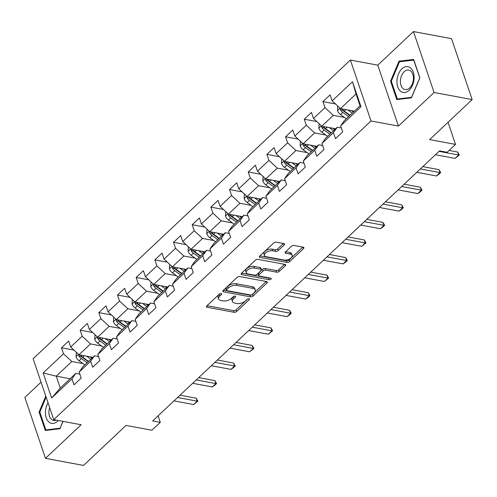 <?xml version="1.0" encoding="UTF-8"?>
<svg xmlns="http://www.w3.org/2000/svg" width="497" height="497" viewBox="0 0 497 497"><rect width="100%" height="100%" fill="white"/><g stroke="black" fill="none" stroke-linecap="round" stroke-linejoin="round"><path stroke-width="0.75" d="M221.19 293.553A1.385 0.702 161.3 0 0 219.32 294.137L206.833 305.891A1.976 1 161.3 0 0 206.454 306.804A1.976 1 161.3 0 0 207.156 307.276L234.056 312.284A1.976 1 161.3 0 0 236.721 311.457L249.208 299.703A1.385 0.702 161.3 0 0 249.475 299.064A1.385 0.702 161.3 0 0 248.985 298.734A1.385 0.702 161.3 0 0 247.115 299.312L245.499 300.834A6.331 3.206 161.3 0 1 236.957 303.481L234.714 303.064A6.331 3.206 161.3 0 1 232.484 301.555A6.331 3.206 161.3 0 1 233.696 298.635L235.311 297.113A1.385 0.702 161.3 0 0 235.578 296.473A1.385 0.702 161.3 0 0 235.087 296.144A1.385 0.702 161.3 0 0 233.217 296.721L231.602 298.243A6.331 3.206 161.3 0 1 223.06 300.896L220.817 300.474A6.331 3.206 161.3 0 1 218.587 298.964A6.331 3.206 161.3 0 1 219.798 296.044L221.413 294.522A1.385 0.702 161.3 0 0 221.681 293.882A1.385 0.702 161.3 0 0 221.19 293.553M284.178 244.959A1.976 1 161.3 0 0 284.557 244.046A1.976 1 161.3 0 0 283.862 243.573L276.313 242.169A1.976 1 161.3 0 0 273.642 242.996L259.776 256.048A1.976 1 161.3 0 0 259.397 256.961A1.976 1 161.3 0 0 260.093 257.434L286.993 262.447A1.976 1 161.3 0 0 289.664 261.615L303.53 248.562A1.976 1 161.3 0 0 303.909 247.649A1.976 1 161.3 0 0 303.213 247.177L294.094 245.481A1.976 1 161.3 0 0 291.428 246.307L285.489 251.892A1.976 1 161.3 0 0 285.11 252.805A1.976 1 161.3 0 0 285.812 253.277L290.329 254.122A5.293 2.678 161.3 0 1 292.199 255.383A5.293 2.678 161.3 0 1 289.788 258.838A5.293 2.678 161.3 0 1 284.042 260.037L266.336 256.744A5.293 2.678 161.3 0 1 264.466 255.477A5.293 2.678 161.3 0 1 266.877 252.022A5.293 2.678 161.3 0 1 272.623 250.823L275.574 251.37A1.976 1 161.3 0 0 278.245 250.544L284.178 244.959L283.7 243.542M41.052 382.162L24.85 397.42L45.469 458.34L83.533 465.434L126.033 425.42L151.914 430.24L160.295 422.351L152.685 420.934L439.541 150.883L447.151 152.299L455.532 144.41L448.039 122.281M434.086 92.492L413.467 31.566L377.788 65.157L398.414 126.076L434.086 92.492L472.15 99.58L429.65 139.589L455.532 144.41M398.414 126.076L371.004 120.976L53.744 419.648L33.125 358.728L350.385 60.05L371.004 120.976M45.469 458.34L81.148 424.755L53.744 419.648M239.765 276.574A1.976 1 161.3 0 0 237.094 277.401L223.228 290.453A1.976 1 161.3 0 0 222.849 291.366A1.976 1 161.3 0 0 223.551 291.838L250.445 296.852A1.976 1 161.3 0 0 253.116 296.019L266.982 282.967A1.976 1 161.3 0 0 267.361 282.054A1.976 1 161.3 0 0 266.665 281.582L239.765 276.574M241.505 273.251L255.371 260.198A1.976 1 161.3 0 1 258.036 259.372L284.936 264.379A1.976 1 161.3 0 1 285.638 264.851A1.976 1 161.3 0 1 285.259 265.765L279.32 271.35A1.976 1 161.3 0 1 276.655 272.182L265.746 270.151A1.976 1 161.3 0 0 263.075 270.977L259.136 274.679A1.976 1 161.3 0 0 258.757 275.593A1.976 1 161.3 0 0 259.459 276.065L270.815 278.183A1.385 0.702 161.3 0 1 271.306 278.513A1.385 0.702 161.3 0 1 270.672 279.413A1.385 0.702 161.3 0 1 269.169 279.73L241.822 274.636A1.976 1 161.3 0 1 241.126 274.164A1.976 1 161.3 0 1 241.505 273.251M413.467 31.566L451.531 38.66L472.15 99.58M335.487 103.966L322.938 101.63L324.976 107.644L313.483 118.46L311.445 112.452L304.263 119.212L306.295 125.225L294.802 136.041L292.77 130.034L285.589 136.799L287.62 142.807L276.127 153.629L274.095 147.615L266.908 154.381L268.945 160.388L257.452 171.21L255.415 165.197L248.233 171.962L250.271 177.969L238.771 188.792L236.74 182.784L229.558 189.543L231.59 195.551L220.096 206.373L218.065 200.366L210.877 207.125L212.915 213.138L201.422 223.954L199.384 217.947L192.202 224.706L194.24 230.72L182.747 241.542L180.709 235.528L173.528 242.294L175.559 248.301L164.066 259.123L162.034 253.11L154.853 259.875L156.884 265.883L145.391 276.705L143.36 270.691L136.172 277.456L138.209 283.464L126.716 294.286L124.679 288.279L117.497 295.038L119.528 301.052L108.035 311.868L106.004 305.86L98.822 312.619L100.854 318.633L89.361 329.449L87.329 323.441L80.141 330.207L82.179 336.214L70.686 347.036L68.648 341.023L61.466 347.788L63.504 353.796L43.146 372.955L51.62 397.985L60.267 388.027L75.836 373.371L79.855 374.123M322.938 101.63L330.126 94.871L332.158 100.879L352.51 81.719L360.984 106.743L340.631 125.909L342.663 131.916L335.481 138.682L333.444 132.668L321.95 143.49L323.988 149.498L316.8 156.263L314.769 150.249L303.276 161.071L305.307 167.079L298.125 173.844L296.094 167.837L284.601 178.653L286.632 184.667L279.451 191.426L277.413 185.418L265.92 196.234L267.958 202.248L260.776 209.007L258.738 203L247.245 213.822L249.283 219.829L242.095 226.589L240.063 220.581L228.57 231.403L230.602 237.411L223.42 244.176L221.389 238.162L209.889 248.985L211.927 254.992L204.745 261.757L202.708 255.744L191.215 266.566L193.252 272.573L186.064 279.339L184.033 273.331L172.54 284.147L174.571 290.161L167.39 296.92L165.358 290.913L153.865 301.729L155.896 307.742L148.715 314.502L146.677 308.494L135.184 319.316L137.222 325.324L130.034 332.089L128.002 326.075L116.509 336.898L118.541 342.905L111.359 349.671L109.328 343.657L97.834 354.479L99.866 360.487L92.684 367.252L90.647 361.244L79.153 372.06L81.191 378.074L74.01 384.833L71.972 378.826L51.62 397.985M335.661 128.766L321.801 126.182L333.294 115.36L344.502 117.447M341.327 127.965L337.308 127.22L325.815 138.036L321.95 143.49M333.294 115.36L324.976 107.644M321.801 126.182L313.483 118.46M333.444 132.668L337.308 127.22M316.987 146.348L303.12 143.763L314.62 132.941L325.821 135.029M322.646 145.546L318.627 144.801L307.134 155.617L303.276 161.071M314.62 132.941L306.295 125.225M303.12 143.763L294.802 136.041M314.769 150.249L318.627 144.801M298.312 163.929L284.446 161.345L295.939 150.529L307.146 152.616M303.971 163.128L299.952 162.382L288.459 173.204L284.601 178.653M295.939 150.529L287.62 142.807M284.446 161.345L276.127 153.629M296.094 167.837L299.952 162.382M279.631 181.511L265.771 178.932L277.264 168.11L288.471 170.198M285.297 180.715L281.277 179.964L269.784 190.786L265.92 196.234M277.264 168.11L268.945 160.388M265.771 178.932L257.452 171.21M277.413 185.418L281.277 179.964M260.956 199.092L247.096 196.514L258.589 185.692L269.79 187.779M266.622 198.297L262.602 197.545L251.103 208.367L247.245 213.822M258.589 185.692L250.271 177.969M247.096 196.514L238.771 188.792M258.738 203L262.602 197.545M242.281 216.673L228.415 214.095L239.908 203.273L251.115 205.36M247.941 215.878L243.921 215.126L232.428 225.949L228.57 231.403M239.908 203.273L231.59 195.551M228.415 214.095L220.096 206.373M240.063 220.581L243.921 215.126M223.6 234.261L209.74 231.677L221.233 220.854L232.441 222.942M229.266 233.46L225.247 232.714L213.753 243.53L209.889 248.985M221.233 220.854L212.915 213.138M209.74 231.677L201.422 223.954M221.389 238.162L225.247 232.714M204.926 251.842L191.065 249.258L202.559 238.442L213.766 240.529M210.591 251.041L206.572 250.295L195.079 261.111L191.215 266.566M202.559 238.442L194.24 230.72M191.065 249.258L182.747 241.542M202.708 255.744L206.572 250.295M186.251 269.424L172.384 266.839L183.878 256.023L195.085 258.111M191.91 268.628L187.891 267.877L176.398 278.699L172.54 284.147M183.878 256.023L175.559 248.301M172.384 266.839L164.066 259.123M184.033 273.331L187.891 267.877M167.576 287.005L153.71 284.427L165.203 273.605L176.41 275.692M173.236 286.21L169.216 285.458L157.723 296.28L153.865 301.729M165.203 273.605L156.884 265.883M153.71 284.427L145.391 276.705M165.358 290.913L169.216 285.458M148.895 304.586L135.035 302.008L146.528 291.186L157.735 293.273M154.561 303.791L150.541 303.04L139.048 313.862L135.184 319.316M146.528 291.186L138.209 283.464M135.035 302.008L126.716 294.286M146.677 308.494L150.541 303.04M130.22 322.174L116.354 319.59L127.853 308.767L139.054 310.855M135.88 321.373L131.86 320.627L120.367 331.443L116.509 336.898M127.853 308.767L119.528 301.052M116.354 319.59L108.035 311.868M128.002 326.075L131.86 320.627M111.545 339.755L97.679 337.171L109.172 326.349L120.38 328.436M117.205 338.954L113.186 338.208L101.692 349.024L97.834 354.479M109.172 326.349L100.854 318.633M97.679 337.171L89.361 329.449M109.328 343.657L113.186 338.208M92.864 357.337L79.004 354.752L90.497 343.936L101.705 346.024M98.53 356.535L94.511 355.79L83.018 366.612L79.153 372.06M90.497 343.936L82.179 336.214M79.004 354.752L70.686 347.036M90.647 361.244L94.511 355.79M70.12 378.751L56.254 376.167L71.823 361.518L83.024 363.605M71.823 361.518L63.504 353.796M60.267 388.027L56.254 376.167L43.146 372.955M71.972 378.826L75.836 373.371M377.788 65.157L350.385 60.05M160.295 422.351L158.096 415.84M340.631 125.909L344.489 120.454L360.052 105.805L356.038 93.945L340.476 108.601L354.342 111.179M360.984 106.743L360.052 105.805M356.038 93.945L352.51 81.719M340.476 108.601L332.158 100.879M74.016 350.124L61.466 347.788M92.69 332.543L80.141 330.207M111.365 314.961L98.822 312.619M130.046 297.374L117.497 295.038M148.721 279.792L136.172 277.456M167.396 262.211L154.853 259.875M186.071 244.63L173.528 242.294M204.752 227.048L192.202 224.706M223.426 209.461L210.877 207.125M242.101 191.879L229.558 189.543M260.782 174.298L248.233 171.962M279.457 156.717L266.908 154.381M298.132 139.135L285.589 136.799M316.813 121.554L304.263 119.212M45.786 396.146L39.058 412.112L45.27 430.464L59.926 428.756L63.038 421.381M413.672 59.447L399.01 61.15L390.561 81.204L396.774 99.549L411.429 97.847L419.878 77.799L413.672 59.447M39.872 412.268L39.058 412.112M391.375 81.353L390.561 81.204M401.278 61.572L399.01 61.15M219.935 293.746L219.239 294.398A6.331 3.206 161.3 0 0 218.028 297.318L218.587 298.964M232.484 301.555L231.925 299.908A6.331 3.206 161.3 0 1 233.136 296.989L233.832 296.336M207.032 305.705L233.497 310.637A1.976 1 161.3 0 0 236.168 309.811L247.73 298.921M223.42 290.273L249.892 295.206A1.976 1 161.3 0 0 252.557 294.373L266.23 281.501M226.613 289.627A1.385 0.702 161.3 0 0 226.346 290.267A1.385 0.702 161.3 0 0 226.837 290.596L250.451 294.994A1.385 0.702 161.3 0 0 252.314 294.417L254.023 292.814A6.331 3.206 161.3 0 0 255.234 289.894A6.331 3.206 161.3 0 0 252.998 288.378L236.858 285.377A6.331 3.206 161.3 0 0 228.316 288.024L226.613 289.627L226.054 287.98A1.385 0.702 161.3 0 0 225.793 288.62L226.346 290.267M255.234 289.894L254.675 288.248A6.331 3.206 161.3 0 0 252.445 286.732L252.998 288.378M226.054 287.98L227.763 286.378A6.331 3.206 161.3 0 1 236.305 283.731L252.445 286.732M284.508 264.298L278.767 269.703L279.32 271.35M258.757 275.593L258.204 273.946A1.976 1 161.3 0 1 258.583 273.033L262.515 269.331A1.976 1 161.3 0 1 265.187 268.504L276.096 270.536A1.976 1 161.3 0 0 278.767 269.703M241.697 273.07L268.61 278.084A1.385 0.702 161.3 0 0 269.672 277.972M254.427 268.038A5.293 2.678 161.3 0 0 248.68 269.244A5.293 2.678 161.3 0 0 246.27 272.698A5.293 2.678 161.3 0 0 248.14 273.959L254.377 275.121A1.976 1 161.3 0 0 257.048 274.294L260.981 270.585A1.976 1 161.3 0 0 261.36 269.672A1.976 1 161.3 0 0 260.664 269.2L254.427 268.038L253.868 266.392A5.293 2.678 161.3 0 0 248.121 267.597A5.293 2.678 161.3 0 0 245.711 271.051L246.27 272.698M261.36 269.672L260.807 268.026A1.976 1 161.3 0 0 260.105 267.554L260.664 269.2M253.868 266.392L260.105 267.554M264.466 255.477L263.907 253.83A5.293 2.678 161.3 0 1 266.317 250.376A5.293 2.678 161.3 0 1 272.064 249.177L275.015 249.724A1.976 1 161.3 0 0 277.686 248.898L283.427 243.493M292.199 255.383L291.646 253.737A5.293 2.678 161.3 0 0 289.776 252.476L290.329 254.122M285.682 251.712L289.776 252.476M259.968 255.868L286.44 260.801A1.976 1 161.3 0 0 289.105 259.968L302.779 247.096M76.314 352.255L76.053 356.846A5.343 3.088 46.7 0 0 79.079 360.754L84.825 364.904M86.497 356.15L90.814 359.269M90.1 356.821L91.976 358.175M78.88 354.641L78.93 355.976A5.343 3.088 46.7 0 0 81.353 358.61L87.099 362.76M88.267 361.667L81.831 357.026A2.721 1.572 -133.3 0 1 81.123 356.386L78.93 355.976M88.541 361.412L82.788 357.256A5.343 3.088 -133.3 0 1 80.651 355.063M177.566 397.507L197.222 401.166L196.216 398.203L197.881 401.147L193.631 404.546L173.975 400.886M180.032 395.19L196.216 398.203M193.631 404.546L197.222 401.166L197.881 401.147M48.035 402.781A13.102 8.381 -79.4 0 0 45.469 411.46A13.102 8.381 -79.4 0 0 49.402 422.394A13.102 8.381 -79.4 0 0 58.304 420.499M49.669 407.608A9.921 6.349 -79.4 0 0 48.936 411.479A9.921 6.349 -79.4 0 0 53.595 420.474A9.921 6.349 -79.4 0 0 56.26 420.12M47.495 430.203L45.836 429.893L39.822 412.119L46.128 397.146M62.939 421.363L60.038 428.246L45.836 429.893M401.905 68.853A13.102 8.381 -79.4 0 0 397.743 86.882A13.102 8.381 -79.4 0 0 409.149 90.261A13.102 8.381 -79.4 0 0 413.305 72.233A13.102 8.381 -79.4 0 0 401.905 68.853M404.173 71.711A9.921 6.349 -79.4 0 0 400.433 82.154A9.921 6.349 -79.4 0 0 405.098 89.566A9.921 6.349 -79.4 0 0 409.658 87.919A9.921 6.349 -79.4 0 0 413.392 77.47A9.921 6.349 -79.4 0 0 408.727 70.065A9.921 6.349 -79.4 0 0 404.173 71.711M419.729 77.905L411.541 97.331L397.339 98.984L391.325 81.204L399.507 61.777L413.709 60.131L419.828 77.923M398.998 99.294L397.339 98.984M94.989 334.674L94.728 339.265A5.343 3.088 46.7 0 0 97.754 343.172L103.506 347.322M105.171 338.569L109.489 341.688M108.781 339.24L110.651 340.594M97.561 337.059L97.611 338.395A5.343 3.088 46.7 0 0 100.027 341.029L105.78 345.179M106.942 344.086L100.512 339.439A2.721 1.572 -133.3 0 1 99.798 338.799L97.611 338.395M107.215 343.831L101.469 339.675A5.343 3.088 -133.3 0 1 99.325 337.475M113.664 317.092L113.403 321.683A5.343 3.088 46.7 0 0 116.435 325.585L122.181 329.741M123.846 320.987L128.164 324.106M127.456 321.658L129.332 323.013M116.236 319.478L116.286 320.813A5.343 3.088 46.7 0 0 118.708 323.448L124.455 327.598M125.617 326.504L119.187 321.857A2.721 1.572 -133.3 0 1 118.472 321.217L116.286 320.813M125.89 326.243L120.144 322.093A5.343 3.088 -133.3 0 1 118 319.894M196.247 379.925L215.897 383.585L214.897 380.621L216.562 383.566L214.766 385.256L212.306 386.964L192.65 383.305M198.707 377.608L214.897 380.621M212.306 386.964L215.897 383.585L216.562 383.566M214.921 362.344L234.572 366.003L233.571 363.04L235.236 365.978L233.441 367.674L230.981 369.383L211.331 365.724M217.382 360.021L233.571 363.04M230.981 369.383L234.572 366.003L235.236 365.978M132.345 299.511L132.084 304.102A5.343 3.088 46.7 0 0 135.109 308.003L140.856 312.159M142.527 303.4L146.845 306.525M146.13 304.077L148.007 305.425M134.911 301.896L134.96 303.226A5.343 3.088 46.7 0 0 137.383 305.866L143.13 310.016M144.292 308.923L137.862 304.276A2.721 1.572 -133.3 0 1 137.153 303.636L134.96 303.226M144.571 308.662L138.818 304.512A5.343 3.088 -133.3 0 1 136.681 302.313M151.02 281.929L150.759 286.514A5.343 3.088 46.7 0 0 153.784 290.422L159.537 294.572M161.202 285.818L165.52 288.937M164.811 286.489L166.681 287.844M153.585 284.309L153.635 285.645A5.343 3.088 46.7 0 0 156.058 288.279L161.811 292.435M162.973 291.341L156.543 286.694A2.721 1.572 -133.3 0 1 155.828 286.055L153.635 285.645M163.246 291.08L157.499 286.931A5.343 3.088 -133.3 0 1 155.356 284.731M169.694 264.342L169.434 268.933A5.343 3.088 46.7 0 0 172.459 272.841L178.212 276.991M179.877 268.237L184.194 271.356M183.486 268.908L185.356 270.262M172.266 266.727L172.316 268.063A5.343 3.088 46.7 0 0 174.739 270.697L180.486 274.853M181.647 273.754L175.217 269.113A2.721 1.572 -133.3 0 1 174.503 268.473L172.316 268.063M181.921 273.499L176.174 269.343A5.343 3.088 -133.3 0 1 174.031 267.15M233.596 344.756L253.253 348.422L252.246 345.458L253.911 348.397L249.656 351.801L230.005 348.142M236.063 342.439L252.246 345.458M249.656 351.801L253.253 348.422L253.911 348.397M252.277 327.175L271.927 330.834L270.921 327.871L272.592 330.816L268.337 334.22L248.68 330.561M254.737 324.858L270.921 327.871M268.337 334.22L271.927 330.834L272.592 330.816M270.952 309.594L290.602 313.253L289.602 310.29L291.267 313.234L289.471 314.924L287.011 316.639L267.361 312.973M273.412 307.276L289.602 310.29M287.011 316.639L290.602 313.253L291.267 313.234M188.375 246.76L188.108 251.352A5.343 3.088 46.7 0 0 191.14 255.259L196.887 259.409M198.552 250.656L202.875 253.774M202.161 251.327L204.037 252.681M190.941 249.146L190.991 250.482A5.343 3.088 46.7 0 0 193.414 253.116L199.16 257.266M200.322 256.172L193.892 251.525A2.721 1.572 -133.3 0 1 193.184 250.886L190.991 250.482M200.602 255.918L194.849 251.762A5.343 3.088 -133.3 0 1 192.712 249.569M289.627 292.012L309.283 295.672L308.277 292.708L309.942 295.653L308.146 297.343L305.686 299.051L286.036 295.392M292.087 289.695L308.277 292.708M305.686 299.051L309.283 295.672L309.942 295.653M207.05 229.179L206.789 233.77A5.343 3.088 46.7 0 0 209.815 237.678L215.561 241.828M217.232 233.074L221.55 236.193M220.842 233.745L222.712 235.1M209.616 231.565L209.666 232.9A5.343 3.088 46.7 0 0 212.089 235.535L217.841 239.684M219.003 238.591L212.567 233.944A2.721 1.572 -133.3 0 1 211.859 233.304L209.666 232.9M219.276 238.33L213.524 234.18A5.343 3.088 -133.3 0 1 211.387 231.981M308.302 274.431L327.958 278.09L326.951 275.127L328.623 278.072L324.367 281.47L304.711 277.811M310.768 272.114L326.951 275.127M324.367 281.47L327.958 278.09L328.623 278.072M225.725 211.598L225.464 216.189A5.343 3.088 46.7 0 0 228.49 220.09L234.242 224.246M235.907 215.487L240.225 218.612M239.517 216.164L241.387 217.512M228.297 213.983L228.347 215.313A5.343 3.088 46.7 0 0 230.77 217.953L236.516 222.103M237.678 221.01L231.248 216.363A2.721 1.572 -133.3 0 1 230.533 215.723L228.347 215.313M237.951 220.749L232.205 216.599A5.343 3.088 -133.3 0 1 230.061 214.4M326.983 256.85L346.633 260.509L345.632 257.545L347.297 260.484L345.502 262.18L343.042 263.888L323.392 260.229M329.443 254.526L345.632 257.545M343.042 263.888L346.633 260.509L347.297 260.484M244.4 194.016L244.139 198.607A5.343 3.088 46.7 0 0 247.171 202.509L252.917 206.665M254.582 197.905L258.906 201.024M258.192 198.576L260.068 199.931M246.972 196.396L247.021 197.731A5.343 3.088 46.7 0 0 249.444 200.366L255.191 204.522M256.353 203.428L249.923 198.781A2.721 1.572 -133.3 0 1 249.214 198.141L247.021 197.731M256.626 203.167L250.879 199.017A5.343 3.088 -133.3 0 1 248.736 196.818M345.657 239.262L365.307 242.927L364.307 239.958L365.972 242.903L361.717 246.307L342.066 242.648M348.117 236.945L364.307 239.958M361.717 246.307L365.307 242.927L365.972 242.903M263.081 176.435L262.82 181.02A5.343 3.088 46.7 0 0 265.845 184.927L271.592 189.077M273.263 180.324L277.581 183.443M276.866 180.995L278.742 182.349M265.647 178.814L265.696 180.15A5.343 3.088 46.7 0 0 268.119 182.784L273.866 186.94M275.034 185.841L268.597 181.2A2.721 1.572 -133.3 0 1 267.889 180.56L265.696 180.15M275.307 185.586L269.554 181.436A5.343 3.088 -133.3 0 1 267.417 179.237M364.332 221.681L383.988 225.34L382.982 222.376L384.647 225.321L382.852 227.011L380.398 228.726L360.741 225.06M366.798 219.363L382.982 222.376M380.398 228.726L383.988 225.34L384.647 225.321M281.756 158.847L281.495 163.438A5.343 3.088 46.7 0 0 284.52 167.346L290.273 171.496M291.938 162.743L296.255 165.861M295.547 163.414L297.417 164.768M284.327 161.233L284.377 162.569A5.343 3.088 46.7 0 0 286.794 165.203L292.547 169.353M293.708 168.259L287.278 163.619A2.721 1.572 -133.3 0 1 286.564 162.979L284.377 162.569M293.982 168.005L288.235 163.848A5.343 3.088 -133.3 0 1 286.092 161.655M383.013 204.099L402.663 207.758L401.663 204.795L403.328 207.74L401.533 209.43L399.072 211.138L379.416 207.479M385.473 201.782L401.663 204.795M399.072 211.138L402.663 207.758L403.328 207.74M300.43 141.266L300.169 145.857A5.343 3.088 46.7 0 0 303.201 149.765L308.948 153.915M310.613 145.161L314.93 148.28M314.222 145.832L316.098 147.187M303.002 143.652L303.052 144.987A5.343 3.088 46.7 0 0 305.475 147.621L311.221 151.771M312.383 150.678L305.953 146.031A2.721 1.572 -133.3 0 1 305.239 145.391L303.052 144.987M312.656 150.423L306.91 146.267A5.343 3.088 -133.3 0 1 304.767 144.068M401.688 186.518L421.338 190.177L420.338 187.214L422.003 190.158L420.207 191.848L417.747 193.557L398.097 189.897M404.148 184.201L420.338 187.214M417.747 193.557L421.338 190.177L422.003 190.158M319.111 123.685L318.85 128.276A5.343 3.088 46.7 0 0 321.876 132.177L327.622 136.333M329.294 127.58L333.611 130.699M332.897 128.251L334.773 129.605M321.677 126.07L321.727 127.406A5.343 3.088 46.7 0 0 324.15 130.04L329.896 134.19M331.058 133.097L324.628 128.45A2.721 1.572 -133.3 0 1 323.92 127.81L321.727 127.406M331.337 132.836L325.585 128.686A5.343 3.088 -133.3 0 1 323.448 126.486M420.363 168.937L440.019 172.596L439.013 169.632L440.677 172.571L438.882 174.267L436.422 175.975L416.772 172.316M422.829 166.613L439.013 169.632M436.422 175.975L440.019 172.596L440.677 172.571M337.786 106.103L337.525 110.694A5.343 3.088 46.7 0 0 340.551 114.596L346.297 118.752M347.968 109.992L352.286 113.117M351.578 110.669L353.448 112.018M340.352 108.489L340.402 109.818A5.343 3.088 46.7 0 0 342.824 112.459L348.577 116.609M349.739 115.515L343.309 110.868A2.721 1.572 -133.3 0 1 342.595 110.228L340.402 109.818M350.012 115.254L344.266 111.104A5.343 3.088 -133.3 0 1 342.122 108.905M439.037 151.349L458.694 155.014L457.687 152.051L459.358 154.989L455.103 158.394L435.447 154.735M449.114 150.454L457.687 152.051M455.103 158.394L458.694 155.014L459.358 154.989M219.239 294.398L219.798 296.044M234.975 296.125L235.311 297.113M233.136 296.989L233.696 298.635M248.879 298.716L249.208 299.703M236.168 309.811L236.721 311.457M233.497 310.637L234.056 312.284M206.727 306.003L207.156 307.276M221.078 293.541L221.413 294.522M266.504 281.557L266.982 282.967M252.557 294.373L253.116 296.019M249.892 295.206L250.445 296.852M223.116 290.571L223.551 291.838M236.305 283.731L236.858 285.377M227.763 286.378L228.316 288.024M284.781 264.348L285.259 265.765M276.096 270.536L276.655 272.182M265.187 268.504L265.746 270.151M262.515 269.331L263.075 270.977M258.583 273.033L259.136 274.679M268.61 278.084L269.169 279.73M241.393 273.369L241.822 274.636M277.686 248.898L278.245 250.544M275.015 249.724L275.574 251.37M272.064 249.177L272.623 250.823M285.384 252.01L285.812 253.277M303.052 247.146L303.53 248.562M289.105 259.968L289.664 261.615M286.44 260.801L286.993 262.447M259.664 256.16L260.093 257.434M78.576 354.361L76.053 356.734M81.353 358.61L79.079 360.754M84.384 355.759L82.788 357.256M97.257 336.78L94.728 339.153M100.027 341.029L97.754 343.172M103.059 338.171L101.469 339.675M115.931 319.192L113.403 321.571M118.708 323.448L116.435 325.585M121.74 320.59L120.144 322.093M134.606 301.611L132.084 303.99M137.383 305.866L135.109 308.003M140.415 303.008L138.818 304.512M153.287 284.029L150.759 286.409M156.058 288.279L153.784 290.422M159.09 285.427L157.499 286.931M171.962 266.448L169.434 268.821M174.739 270.697L172.459 272.841M177.771 267.846L176.174 269.343M190.637 248.867L188.114 251.24M193.414 253.116L191.14 255.259M196.445 250.264L194.849 251.762M209.312 231.279L206.789 233.658M212.089 235.535L209.815 237.678M215.12 232.677L213.524 234.18M227.993 213.698L225.464 216.077M230.77 217.953L228.49 220.09M233.801 215.095L232.205 216.599M246.667 196.116L244.145 198.496M249.444 200.366L247.171 202.509M252.476 197.514L250.879 199.017M265.342 178.535L262.82 180.914M268.119 182.784L265.845 184.927M271.151 179.933L269.554 181.436M284.023 160.953L281.495 163.327M286.794 165.203L284.52 167.346M289.826 162.351L288.235 163.848M302.698 143.372L300.169 145.745M305.475 147.621L303.201 149.765M308.507 144.764L306.91 146.267M321.373 125.784L318.85 128.164M324.15 130.04L321.876 132.177M327.181 127.182L325.585 128.686M340.054 108.203L337.525 110.582M342.824 112.459L340.551 114.596M345.856 109.601L344.266 111.104"/></g></svg>
